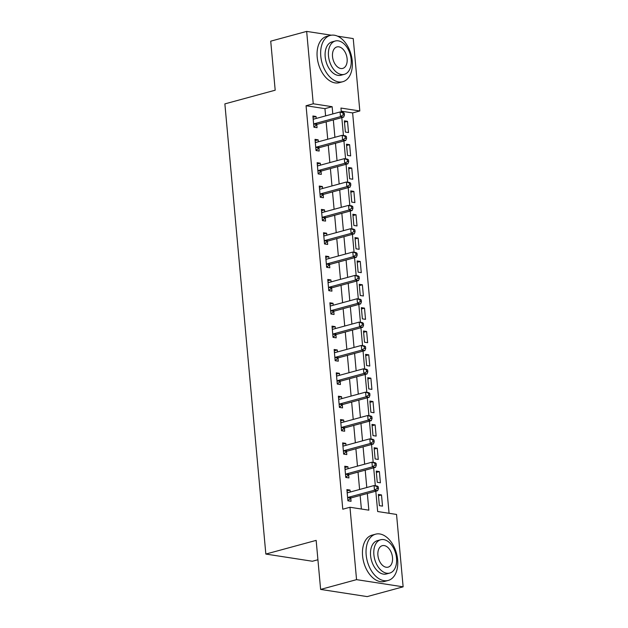 <?xml version="1.0" encoding="UTF-8"?>
<svg xmlns="http://www.w3.org/2000/svg" width="628" height="628" viewBox="0 0 628 628"><rect width="100%" height="100%" fill="white"/><g stroke="black" fill="none" stroke-linecap="round" stroke-linejoin="round"><path stroke-width="0.94" d="M317.917 559.752L312.414 561.251L265.84 554.061L224.871 103.887L275.19 90.204L270.723 41.173L306.66 31.4L331.309 35.199M337.55 36.165L353.234 38.583L359.82 110.968L340.941 108.055L341.31 112.153M389.07 513.296L352.63 112.922L359.82 110.968M375.811 491.198L377.664 511.53L396.543 514.442L403.129 586.827L356.555 579.644L349.969 507.259L368.848 510.171L367.333 493.506M356.555 579.644L320.618 589.417L367.192 596.6L403.129 586.827M352.63 112.922L341.224 111.164M344.356 120.851L345.376 132.061L348.524 132.547L347.504 121.337L344.356 120.851M346.483 144.204L347.504 155.414L350.652 155.893L349.631 144.691L346.483 144.204M348.611 167.55L349.631 178.76L352.771 179.247L351.759 168.037L348.611 167.55M350.73 190.904L351.751 202.106L354.899 202.593L353.878 191.391L350.73 190.904M352.858 214.25L353.878 225.46L357.026 225.947L356.005 214.737L352.858 214.25M354.985 237.604L356.005 248.806L359.153 249.292L358.133 238.083L354.985 237.604M357.104 260.95L358.125 272.159L361.273 272.646L360.252 261.436L357.104 260.95M359.232 284.296L360.252 295.505L363.4 295.992L362.38 284.782L359.232 284.296M361.359 307.649L362.38 318.859L365.527 319.338L364.507 308.136L361.359 307.649M363.486 330.995L364.499 342.205L367.647 342.692L366.626 331.482L363.486 330.995M365.606 354.349L366.626 365.559L369.774 366.038L368.754 354.836L365.606 354.349M367.733 377.695L368.754 388.905L371.902 389.391L370.881 378.182L367.733 377.695M369.861 401.049L370.881 412.251L374.021 412.737L373.001 401.535L369.861 401.049M371.98 424.395L373.001 435.604L376.148 436.091L375.128 424.881L371.98 424.395M374.107 447.748L375.128 458.95L378.276 459.437L377.255 448.227L374.107 447.748M376.235 471.094L377.255 482.304L380.395 482.791L379.383 471.581L376.235 471.094M378.354 494.44L379.375 505.65L382.523 506.137L381.502 494.927L378.354 494.44M325.602 115.89L324.943 108.652L306.064 105.739L342.778 509.214L349.969 507.259M361.383 509.018L360.142 495.461M359.601 489.487L358.023 472.115M357.473 466.133L355.895 448.761M355.354 442.787L353.768 425.415M353.226 419.433L351.649 402.061M351.099 396.087L349.521 378.715M348.98 372.734L347.394 355.362M346.852 349.388L345.267 332.016M344.725 326.034L343.147 308.67M342.598 302.688L341.02 285.316M340.478 279.342L338.892 261.97M338.351 255.989L336.773 238.616M336.223 232.643L334.646 215.271M334.104 209.289L332.518 191.917M331.976 185.943L330.399 168.571M329.849 162.589L328.271 145.217M327.73 139.243L326.144 121.871M316.214 118.449L316.041 116.486L312.893 115.999L313.914 127.209L317.054 127.696L316.779 124.658M318.341 141.795L318.161 139.832L315.013 139.345L316.033 150.555L319.181 151.042L318.906 148.004M320.468 165.14L320.288 163.186L317.14 162.699L318.161 173.909L321.308 174.388L321.034 171.35M322.588 188.494L322.415 186.532L319.267 186.045L320.288 197.255L323.436 197.742L323.153 194.704M324.715 211.84L324.535 209.885L321.387 209.399L322.407 220.609L325.555 221.087L325.28 218.049M326.843 235.194L326.662 233.231L323.514 232.745L324.535 243.954L327.683 244.441L327.408 241.403M328.962 258.54L328.789 256.585L325.642 256.098L326.662 267.3L329.81 267.787L329.527 264.749M331.089 281.894L330.909 279.931L327.769 279.444L328.782 290.654L331.929 291.141L331.655 288.103M333.217 305.239L333.036 303.277L329.888 302.798L330.909 314L334.057 314.487L333.782 311.449M335.344 328.593L335.164 326.631L332.016 326.144L333.036 337.354L336.184 337.84L335.901 334.795M337.464 351.939L337.283 349.977L334.143 349.49L335.164 360.7L338.304 361.186L338.029 358.148M339.591 375.285L339.41 373.33L336.263 372.844L337.283 384.053L340.431 384.532L340.156 381.494M341.718 398.639L341.538 396.676L338.39 396.19L339.41 407.399L342.558 407.886L342.284 404.848M343.838 421.985L343.665 420.03L340.517 419.543L341.538 430.745L344.678 431.232L344.403 428.194M345.965 445.338L345.785 443.376L342.637 442.889L343.657 454.099L346.805 454.586L346.53 451.548M348.093 468.684L347.912 466.722L344.764 466.243L345.785 477.445L348.933 477.932L348.658 474.894M350.212 492.038L350.039 490.075L346.892 489.589L347.912 500.799L351.06 501.285L350.777 498.247M320.618 589.417L316.159 540.378L265.84 554.061M306.064 105.739L313.246 103.785L306.66 31.4M332.793 113.935L332.134 106.697L313.246 103.785M366.791 487.532L365.206 470.16M364.664 464.178L363.086 446.806M362.537 440.832L360.959 423.46M360.417 417.479L358.831 400.107M358.29 394.133L356.704 376.761M356.162 370.779L354.584 353.407M354.035 347.433L352.457 330.061M351.916 324.079L350.33 306.715M349.788 300.734L348.21 283.361M347.661 277.388L346.083 260.016M345.541 254.034L343.956 236.662M343.414 230.688L341.836 213.316M341.287 207.334L339.709 189.962M339.167 183.988L337.581 166.616M337.04 160.635L335.462 143.27M334.912 137.289L333.335 119.917M341.813 117.609L343.438 135.499M343.932 140.962L345.565 158.853M346.059 164.308L347.692 182.198M348.187 187.662L349.812 205.544M350.314 211.008L351.939 228.898M352.434 234.362L354.066 252.244M354.561 257.708L356.186 275.598M356.688 281.054L358.313 298.944M358.808 304.407L360.441 322.297M360.935 327.753L362.56 345.643M363.062 351.107L364.687 368.997M365.182 374.453L366.815 392.343M367.309 397.807L368.934 415.689M369.437 421.153L371.062 439.043M371.556 444.506L373.189 462.389M373.684 467.852L375.316 485.742M324.943 108.652L332.134 106.697M313.011 117.31L316.041 116.486M344.474 122.162L347.504 121.337M378.48 495.751L381.502 494.927M376.353 472.405L379.383 471.581M374.225 449.051L377.255 448.227M372.098 425.705L375.128 424.881M369.978 402.352L373.001 401.535M367.851 379.006L370.881 378.182M365.724 355.66L368.754 354.836M363.604 332.306L366.626 331.482M361.477 308.96L364.507 308.136M359.349 285.607L362.38 284.782M357.23 262.261L360.252 261.436M355.103 238.907L358.133 238.083M352.975 215.561L356.005 214.737M350.856 192.207L353.878 191.391M348.728 168.861L351.759 168.037M346.601 145.515L349.631 144.691M315.138 140.656L318.161 139.832M317.258 164.01L320.288 163.186M319.385 187.356L322.415 186.532M321.512 210.71L324.535 209.885M323.632 234.056L326.662 233.231M325.759 257.401L328.789 256.585M327.887 280.755L330.909 279.931M330.006 304.101L333.036 303.277M332.134 327.455L335.164 326.631M334.261 350.801L337.283 349.977M336.38 374.155L339.41 373.33M338.508 397.5L341.538 396.676M340.635 420.846L343.665 420.03M342.762 444.2L345.785 443.376M344.882 467.546L347.912 466.722M347.009 490.9L350.039 490.075M314.33 123.74L317.478 124.226L343.642 117.114L340.494 116.627L314.33 123.74A1.915 1.437 -81.2 0 0 313.804 124.022L313.631 124.171M343.178 114.861L340.494 116.627L340.07 111.957L343.218 112.443L344.27 113.189L343.014 113.001L343.178 114.861L344.442 115.057L344.27 113.189M313.168 119.037L313.356 119.084A1.915 1.437 -81.2 0 0 313.443 119.1A1.915 1.437 -81.2 0 0 313.906 119.077L340.07 111.957L343.014 113.001M317.478 124.226A1.915 1.437 -81.2 0 0 316.952 124.509L313.898 127.06M313.144 118.763L314.157 119.006M343.642 117.114L344.442 115.057M316.457 147.093L319.605 147.58L345.769 140.46L342.621 139.981L316.457 147.093A1.915 1.437 -81.2 0 0 315.931 147.376L315.758 147.517M345.306 138.215L342.621 139.981L342.197 135.31L345.345 135.797L346.397 136.543L345.133 136.347L345.306 138.215L346.562 138.411L346.397 136.543M315.295 142.391L315.484 142.43A1.915 1.437 -81.2 0 0 315.57 142.454A1.915 1.437 -81.2 0 0 316.033 142.423L342.197 135.31L345.133 136.347M319.605 147.58A1.915 1.437 -81.2 0 0 319.079 147.863L316.025 150.406M315.264 142.116L316.276 142.352M345.769 140.46L346.562 138.411M318.584 170.439L321.732 170.926L347.888 163.814L344.748 163.327L318.584 170.439A1.915 1.437 -81.2 0 0 318.058 170.722L317.886 170.871M347.433 161.561L344.748 163.327L344.317 158.656L347.465 159.143L348.516 159.889L347.26 159.693L347.433 161.561L348.689 161.757L348.516 159.889M317.415 165.737L317.611 165.784A1.915 1.437 -81.2 0 0 317.697 165.8A1.915 1.437 -81.2 0 0 318.161 165.768L344.317 158.656L347.26 159.693M321.732 170.926A1.915 1.437 -81.2 0 0 321.206 171.209L318.145 173.76M317.391 165.462L318.404 165.706M347.888 163.814L348.689 161.757M320.704 193.793L323.852 194.28L350.016 187.16L346.868 186.673L320.704 193.793A1.915 1.437 -81.2 0 0 320.186 194.076L320.005 194.217M349.553 184.915L346.868 186.673L346.444 182.01L349.592 182.489L350.644 183.243L349.388 183.046L349.553 184.915L350.817 185.111L350.644 183.243M319.542 189.083L319.731 189.13A1.915 1.437 -81.2 0 0 319.817 189.146A1.915 1.437 -81.2 0 0 320.28 189.122L346.444 182.01L349.388 183.046M323.852 194.28A1.915 1.437 -81.2 0 0 323.326 194.554L320.272 197.106M319.519 188.808L320.531 189.052M350.016 187.16L350.817 185.111M322.831 217.139L325.979 217.626L352.143 210.513L348.995 210.027L322.831 217.139A1.915 1.437 -81.2 0 0 322.305 217.421L322.133 217.563M351.68 208.261L348.995 210.027L348.571 205.356L351.719 205.843L352.771 206.588L351.507 206.392L351.68 208.261L352.936 208.457L352.771 206.588M321.669 212.437L321.858 212.484A1.915 1.437 -81.2 0 0 321.944 212.5A1.915 1.437 -81.2 0 0 322.407 212.468L348.571 205.356L351.507 206.392M325.979 217.626A1.915 1.437 -81.2 0 0 325.453 217.908L322.399 220.459M321.638 212.162L322.651 212.405M352.143 210.513L352.936 208.457M352.245 60.995A23.982 15.103 74.8 0 0 330.218 35.435A23.982 15.103 74.8 0 0 320.782 56.143A23.982 15.103 74.8 0 0 342.802 81.711A23.982 15.103 74.8 0 0 352.245 60.995M330.218 35.435L326.631 36.408A23.982 15.103 74.8 0 0 317.187 57.117A23.982 15.103 74.8 0 0 339.214 82.684L342.802 81.711M344.348 74.332L341.043 75.227A17.262 10.88 -105.2 0 1 325.186 56.818A17.262 10.88 -105.2 0 1 331.984 41.911L335.289 41.008A17.262 10.88 74.8 0 0 328.491 55.923A17.262 10.88 74.8 0 0 344.348 74.332A17.262 10.88 74.8 0 0 351.146 59.417A17.262 10.88 74.8 0 0 335.289 41.008M332.518 56.544A11.123 7.01 74.8 0 0 342.739 68.405A11.123 7.01 74.8 0 0 347.119 58.797A11.123 7.01 74.8 0 0 336.898 46.935A11.123 7.01 74.8 0 0 332.518 56.544M397.634 559.736A23.982 15.103 74.8 0 0 375.607 534.177A23.982 15.103 74.8 0 0 366.171 554.885A23.982 15.103 74.8 0 0 388.19 580.453A23.982 15.103 74.8 0 0 397.634 559.736M375.607 534.177L372.019 535.15A23.982 15.103 74.8 0 0 362.576 555.859A23.982 15.103 74.8 0 0 384.603 581.426L388.19 580.453M389.737 573.074L386.432 573.968A17.262 10.88 -105.2 0 1 370.575 555.568A17.262 10.88 -105.2 0 1 377.373 540.653L380.678 539.75A17.262 10.88 74.8 0 0 373.88 554.665A17.262 10.88 74.8 0 0 389.737 573.074A17.262 10.88 74.8 0 0 396.535 558.159A17.262 10.88 74.8 0 0 380.678 539.75M377.907 555.285A11.123 7.01 74.8 0 0 388.128 567.147A11.123 7.01 74.8 0 0 392.508 557.538A11.123 7.01 74.8 0 0 382.287 545.677A11.123 7.01 74.8 0 0 377.907 555.285M324.959 240.493L328.106 240.971L354.263 233.859L351.123 233.373L324.959 240.493A1.915 1.437 -81.2 0 0 324.433 240.767L324.26 240.916M353.807 231.614L351.123 233.373L350.691 228.702L353.839 229.189L354.891 229.934L353.635 229.746L353.807 231.614L355.063 231.803L354.891 229.934M323.789 235.783L323.985 235.83A1.915 1.437 -81.2 0 0 324.072 235.845A1.915 1.437 -81.2 0 0 324.535 235.822L350.691 228.702L353.635 229.746M328.106 240.971A1.915 1.437 -81.2 0 0 327.581 241.254L324.519 243.805M323.765 235.508L324.778 235.751M354.263 233.859L355.063 231.803M327.078 263.839L330.226 264.325L356.39 257.213L353.242 256.726L327.078 263.839A1.915 1.437 -81.2 0 0 326.56 264.121L326.387 264.262M355.927 254.96L353.242 256.726L352.818 252.056L355.966 252.542L357.018 253.288L355.762 253.092L355.927 254.96L357.191 255.156L357.018 253.288M325.916 259.136L326.105 259.183A1.915 1.437 -81.2 0 0 326.191 259.199A1.915 1.437 -81.2 0 0 326.654 259.168L352.818 252.056L355.762 253.092M330.226 264.325A1.915 1.437 -81.2 0 0 329.7 264.608L326.646 267.159M325.893 258.862L326.905 259.105M356.39 257.213L357.191 255.156M329.205 287.192L332.353 287.671L358.517 280.559L355.37 280.072L329.205 287.192A1.915 1.437 -81.2 0 0 328.68 287.467L328.507 287.616M358.054 278.314L355.37 280.072L354.946 275.402L358.093 275.888L359.145 276.634L357.882 276.446L358.054 278.314L359.31 278.502L359.145 276.634M328.044 282.482L328.232 282.529A1.915 1.437 -81.2 0 0 328.318 282.545A1.915 1.437 -81.2 0 0 328.782 282.522L354.946 275.402L357.882 276.446M332.353 287.671A1.915 1.437 -81.2 0 0 331.827 287.954L328.774 290.505M328.02 282.208L329.025 282.451M358.517 280.559L359.31 278.502M331.333 310.538L334.481 311.025L360.645 303.913L357.497 303.426L331.333 310.538A1.915 1.437 -81.2 0 0 330.807 310.821L330.634 310.962M360.182 301.66L357.497 303.426L357.073 298.755L360.213 299.242L361.265 299.988L360.009 299.791L360.182 301.66L361.438 301.856L361.265 299.988M330.163 305.836L330.359 305.875A1.915 1.437 -81.2 0 0 330.446 305.899A1.915 1.437 -81.2 0 0 330.909 305.867L357.073 298.755L360.009 299.791M334.481 311.025A1.915 1.437 -81.2 0 0 333.955 311.307L330.893 313.859M330.14 305.561L331.152 305.805M360.645 303.913L361.438 301.856M333.46 333.884L336.6 334.371L362.764 327.259L359.616 326.772L333.46 333.884A1.915 1.437 -81.2 0 0 332.934 334.167L332.762 334.316M362.301 325.006L359.616 326.772L359.192 322.101L362.34 322.588L363.392 323.334L362.136 323.137L362.301 325.006L363.565 325.202L363.392 323.334M332.291 329.182L332.479 329.229A1.915 1.437 -81.2 0 0 332.565 329.245A1.915 1.437 -81.2 0 0 333.028 329.221L359.192 322.101L362.136 323.137M336.6 334.371A1.915 1.437 -81.2 0 0 336.082 334.653L333.021 337.205M332.267 328.907L333.28 329.151M362.764 327.259L363.565 325.202M335.58 357.238L338.728 357.724L364.892 350.605L361.744 350.126L335.58 357.238A1.915 1.437 -81.2 0 0 335.054 357.52L334.881 357.662M364.428 348.359L361.744 350.126L361.32 345.455L364.468 345.934L365.52 346.687L364.264 346.491L364.428 348.359L365.692 348.556L365.52 346.687M334.418 352.536L334.606 352.575A1.915 1.437 -81.2 0 0 334.693 352.598A1.915 1.437 -81.2 0 0 335.156 352.567L361.32 345.455L364.264 346.491M338.728 357.724A1.915 1.437 -81.2 0 0 338.202 357.999L335.148 360.55M334.394 352.261L335.399 352.496M364.892 350.605L365.692 348.556M337.707 380.584L340.855 381.07L367.019 373.958L363.871 373.472L337.707 380.584A1.915 1.437 -81.2 0 0 337.181 380.866L337.008 381.015M366.556 371.705L363.871 373.472L363.447 368.801L366.595 369.288L367.647 370.033L366.383 369.837L366.556 371.705L367.812 371.902L367.647 370.033M336.545 375.882L336.734 375.929A1.915 1.437 -81.2 0 0 336.82 375.944A1.915 1.437 -81.2 0 0 337.283 375.913L363.447 368.801L366.383 369.837M340.855 381.07A1.915 1.437 -81.2 0 0 340.329 381.353L337.275 383.904M336.514 375.607L337.526 375.85M367.019 373.958L367.812 371.902M339.834 403.937L342.974 404.424L369.138 397.304L365.998 396.817L339.834 403.937A1.915 1.437 -81.2 0 0 339.308 404.22L339.136 404.361M368.683 395.059L365.998 396.817L365.567 392.155L368.714 392.633L369.766 393.387L368.51 393.191L368.683 395.059L369.939 395.255L369.766 393.387M338.665 399.227L338.861 399.275A1.915 1.437 -81.2 0 0 338.947 399.29A1.915 1.437 -81.2 0 0 339.403 399.267L365.567 392.155L368.51 393.191M342.974 404.424A1.915 1.437 -81.2 0 0 342.456 404.699L339.395 407.25M338.641 398.953L339.654 399.196M369.138 397.304L369.939 395.255M341.954 427.283L345.102 427.77L371.266 420.658L368.118 420.171L341.954 427.283A1.915 1.437 -81.2 0 0 341.436 427.566L341.255 427.707M370.803 418.405L368.118 420.171L367.694 415.5L370.842 415.987L371.894 416.733L370.638 416.537L370.803 418.405L372.066 418.601L371.894 416.733M340.792 422.581L340.98 422.628A1.915 1.437 -81.2 0 0 341.067 422.644A1.915 1.437 -81.2 0 0 341.53 422.613L367.694 415.5L370.638 416.537M345.102 427.77A1.915 1.437 -81.2 0 0 344.576 428.053L341.522 430.604M340.769 422.306L341.781 422.55M371.266 420.658L372.066 418.601M344.081 450.637L347.229 451.116L373.393 444.004L370.245 443.517L344.081 450.637A1.915 1.437 -81.2 0 0 343.555 450.912L343.383 451.061M372.93 441.759L370.245 443.517L369.821 438.846L372.969 439.333L374.021 440.079L372.757 439.89L372.93 441.759L374.186 441.947L374.021 440.079M342.919 445.927L343.108 445.974A1.915 1.437 -81.2 0 0 343.194 445.99A1.915 1.437 -81.2 0 0 343.657 445.966L369.821 438.846L372.757 439.89M347.229 451.116A1.915 1.437 -81.2 0 0 346.703 451.399L343.649 453.95M342.888 445.652L343.901 445.896M373.393 444.004L374.186 441.947M346.209 473.983L349.356 474.47L375.513 467.358L372.373 466.871L346.209 473.983A1.915 1.437 -81.2 0 0 345.683 474.266L345.51 474.407M375.057 465.105L372.373 466.871L371.941 462.2L375.089 462.687L376.141 463.433L374.885 463.236L375.057 465.105L376.313 465.301L376.141 463.433M345.039 469.281L345.235 469.328A1.915 1.437 -81.2 0 0 345.322 469.344A1.915 1.437 -81.2 0 0 345.785 469.312L371.941 462.2L374.885 463.236M349.356 474.47A1.915 1.437 -81.2 0 0 348.83 474.752L345.769 477.304M345.015 469.006L346.028 469.249M375.513 467.358L376.313 465.301M348.328 497.337L351.476 497.816L377.64 490.704L374.492 490.217L348.328 497.337A1.915 1.437 -81.2 0 0 347.81 497.611L347.629 497.761M377.177 488.458L374.492 490.217L374.068 485.546L377.216 486.033L378.268 486.779L377.012 486.59L377.177 488.458L378.441 488.647L378.268 486.779M347.166 492.627L347.355 492.674A1.915 1.437 -81.2 0 0 347.441 492.69A1.915 1.437 -81.2 0 0 347.904 492.666L374.068 485.546L377.012 486.59M351.476 497.816A1.915 1.437 -81.2 0 0 350.95 498.098L347.896 500.649M347.143 492.352L348.155 492.595M377.64 490.704L378.441 488.647M313.804 124.022L316.952 124.509M315.931 147.376L319.079 147.863M318.058 170.722L321.206 171.209M320.186 194.076L323.326 194.554M322.305 217.421L325.453 217.908M324.433 240.767L327.581 241.254M326.56 264.121L329.7 264.608M328.68 287.467L331.827 287.954M330.807 310.821L333.955 311.307M332.934 334.167L336.082 334.653M335.054 357.52L338.202 357.999M337.181 380.866L340.329 381.353M339.308 404.22L342.456 404.699M341.436 427.566L344.576 428.053M343.555 450.912L346.703 451.399M345.683 474.266L348.83 474.752M347.81 497.611L350.95 498.098"/></g></svg>
